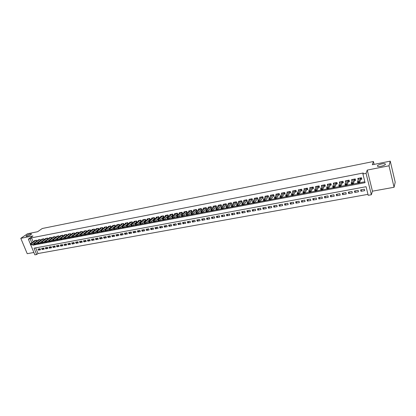 <?xml version="1.0" encoding="UTF-8"?>
<svg xmlns="http://www.w3.org/2000/svg" width="416" height="416" viewBox="0 0 416 416"><rect width="100%" height="100%" fill="white"/><g stroke="black" fill="none" stroke-linecap="round" stroke-linejoin="round"><path stroke-width="0.62" d="M31.013 234.66C28.933 235.851 27.264 236.402 26.005 236.314L26.499 235.56C28.584 234.374 30.248 233.828 31.496 233.917L31.013 234.66M385.44 164.278C385.299 165.433 379.028 167.102 377.655 166.353L377.359 165.885C377.551 164.731 383.739 163.088 385.138 163.826L385.44 164.278M35.677 247.874L38.012 253.531L36.676 254.524L34.866 254.852L30.758 244.941M374.13 164.377L373.438 161.507L42.266 228.504L37.622 231.722L27.524 233.745L20.8 238.326L27.227 253.687L33.883 252.481M373.438 161.507L372.315 164.741L390.255 161.148L395.2 182.224L394.072 187.268L389.012 165.792L367.255 170.076L366.07 173.363L371.353 194.745L368.207 195.307L366.07 186.711L34.05 248.175L36.676 254.524M367.255 170.076L372.45 191.183L394.072 187.268M372.45 191.183L371.353 194.745M38.012 253.531L367.973 194.35M390.255 161.148L389.012 165.792M36.395 240.24L36.769 241.155L36.629 240.198L34.44 240.62L34.544 240.874M40.05 239.538L40.425 240.458L40.29 239.491L38.09 239.918L38.194 240.178M44.335 239.663L43.976 238.784L41.761 239.21L41.87 239.476M48.053 238.961L47.689 238.072L45.458 238.498L45.568 238.768M51.797 238.259L51.433 237.349L49.187 237.786L49.296 238.056M55.567 237.546L55.198 236.626L52.936 237.063L53.045 237.338M59.368 236.834L58.994 235.898L56.711 236.335L56.826 236.616M63.19 236.116L62.811 235.165L60.518 235.607L60.632 235.888M67.044 235.388L66.659 234.421L64.35 234.868L64.464 235.16M70.923 234.66L70.533 233.678L68.208 234.125L68.323 234.421M74.828 233.927L74.438 232.929L72.093 233.381L72.212 233.678M78.764 233.189L78.369 232.17L76.008 232.627L76.128 232.929M82.732 232.445L82.332 231.41L79.95 231.868L80.07 232.18M86.726 231.696L86.32 230.646L83.923 231.104L84.042 231.421M90.745 230.942L90.334 229.871L87.922 230.334L88.046 230.656M94.801 230.183L94.385 229.091L91.952 229.559L92.076 229.887M98.883 229.424L98.462 228.311L96.008 228.779L96.138 229.112M102.996 228.654L102.565 227.521L100.1 227.994L100.225 228.332M106.408 228.01L107.136 227.869L106.704 226.725L104.218 227.204L104.348 227.547M110.573 227.214L111.301 227.074L110.874 225.924L108.368 226.403L108.498 226.756M114.764 226.413L115.502 226.273L115.071 225.118L112.549 225.602L112.684 225.961M118.986 225.607L119.73 225.462L119.304 224.302L116.761 224.791L116.896 225.155M123.245 224.791L123.994 224.65L123.562 223.486L121.004 223.974L121.139 224.349M127.53 223.974L128.284 223.829L127.858 222.659L125.278 223.153L125.419 223.532M131.851 223.148L132.61 223.002L132.184 221.827L129.584 222.326L129.724 222.716M136.204 222.316L136.973 222.17L136.547 220.99L133.926 221.489L134.066 221.889M140.592 221.478L141.362 221.328L140.941 220.142L138.299 220.652L138.445 221.052M145.012 220.631L145.787 220.48L145.366 219.289L142.704 219.804L142.854 220.215M149.469 219.778L150.249 219.632L149.828 218.436L147.144 218.951L147.295 219.372M153.956 218.92L154.742 218.769L154.32 217.568L151.622 218.088L151.772 218.52M158.48 218.057L159.271 217.906L158.85 216.7L156.13 217.22L156.286 217.662M163.036 217.183L163.836 217.032L163.415 215.821L160.675 216.346L160.831 216.798M167.632 216.31L168.438 216.154L168.017 214.937L165.251 215.467L165.412 215.93M172.26 215.42L173.072 215.264L172.656 214.042L169.868 214.583L170.03 215.051M176.925 214.531L177.746 214.375L177.33 213.148L174.522 213.689L174.684 214.167M181.631 213.632L182.458 213.476L182.042 212.243L179.208 212.784L179.374 213.278M186.368 212.727L187.2 212.566L186.789 211.328L183.934 211.874L184.106 212.384M191.147 211.812L191.989 211.65L191.573 210.408L188.698 210.959L188.869 211.479M195.962 210.891L196.81 210.73L196.399 209.482L193.497 210.038L193.674 210.569M200.819 209.966L201.672 209.799L201.261 208.546L198.338 209.108L198.515 209.654M205.712 209.03L206.57 208.863L206.159 207.605L203.216 208.172L203.398 208.728M210.647 208.083L211.51 207.917L211.104 206.653L208.135 207.225L208.317 207.797M215.618 207.132L216.492 206.965L216.086 205.696L213.091 206.268L213.278 206.861M220.631 206.175L221.515 206.008L221.109 204.729L218.088 205.312L218.28 205.915M225.685 205.208L226.574 205.041L226.169 203.757L223.127 204.339L223.324 204.963M230.781 204.235L231.681 204.064L231.275 202.774L228.207 203.367L228.41 204.001M235.919 203.252L236.824 203.081L236.423 201.786L233.329 202.379L233.532 203.039M241.103 202.264L242.013 202.088L241.613 200.788L238.493 201.386L238.701 202.062M246.324 201.266L247.244 201.089L246.844 199.779L243.703 200.387L243.916 201.084M251.592 200.257L252.522 200.08L252.122 198.765L248.95 199.378L249.168 200.096M256.906 199.243L257.842 199.061L257.442 197.746L254.244 198.359L254.472 199.103M262.262 198.219L263.203 198.037L262.808 196.711L259.584 197.33L259.813 198.099M267.665 197.184L268.616 197.002L268.221 195.671L264.971 196.295L265.205 197.09M273.114 196.144L274.071 195.962L273.681 194.62L270.4 195.255L270.639 196.071M278.606 195.094L279.573 194.906L279.183 193.565L275.876 194.199L276.125 195.047M284.149 194.033L285.121 193.846L284.736 192.499L281.398 193.138L281.653 194.017M289.739 192.967L290.722 192.78L290.337 191.422L286.967 192.067L287.232 192.982M295.376 191.885L296.364 191.698L295.984 190.336L292.588 190.986L292.854 191.937M301.059 190.798L302.063 190.611L301.678 189.238L298.256 189.899L298.532 190.882M306.795 189.706L307.804 189.509L307.424 188.136L303.971 188.796L304.257 189.826M312.582 188.599L313.602 188.401L313.222 187.018L309.738 187.689L310.034 188.76M318.422 187.481L319.446 187.283L319.072 185.895L315.557 186.571L315.858 187.689M324.308 186.358L325.343 186.16L324.969 184.761L321.422 185.442L321.74 186.612M330.247 185.219L331.292 185.021L330.923 183.617L327.345 184.304L327.668 185.526M336.242 184.075L337.298 183.872L336.929 182.463L333.32 183.154L333.658 184.439M342.29 182.92L343.356 182.718L342.987 181.298L339.347 182L339.695 183.347M348.39 181.75L349.466 181.548L349.102 180.123L345.426 180.83L345.79 182.25M354.546 180.575L355.633 180.367L355.269 178.937L351.562 179.65L351.978 181.069M361.551 189.722L360.984 191.313L364.712 190.632L364.359 189.207L360.625 189.888L360.984 191.313M355.415 190.845L354.817 192.436L358.509 191.76L358.15 190.346L354.453 191.022L354.817 192.436M349.341 191.963L348.702 193.554L352.362 192.884L352.004 191.474L348.338 192.145L348.702 193.554M343.314 193.066L342.638 194.657L346.268 193.996L345.909 192.592L342.274 193.258L342.638 194.657M337.345 194.163L336.632 195.754L340.231 195.099L339.867 193.7L336.268 194.36L336.632 195.754M331.427 195.25L330.684 196.841L334.246 196.191L333.882 194.797L330.314 195.452L330.684 196.841M325.562 196.326L324.782 197.917L328.312 197.272L327.943 195.889L324.407 196.539L324.782 197.917M319.743 197.392L318.932 198.983L322.436 198.344L322.062 196.971L318.557 197.61L318.932 198.983M313.976 198.453L313.134 200.044L316.607 199.41L316.233 198.037L312.759 198.676L313.134 200.044M308.261 199.503L307.382 201.089L310.825 200.465L310.45 199.098L307.008 199.732L307.382 201.089M302.593 200.543L301.683 202.129L305.1 201.51L304.72 200.153L301.304 200.777L301.683 202.129M296.977 201.573L296.036 203.164L299.421 202.545L299.036 201.193L295.651 201.817L296.036 203.164M291.403 202.597L290.43 204.183L293.79 203.57L293.405 202.228L290.051 202.847L290.43 204.183M285.88 203.611L284.877 205.197L288.205 204.589L287.82 203.252L284.492 203.866L284.877 205.197M280.405 204.615L279.37 206.201L282.672 205.603L282.287 204.272L278.985 204.875L279.37 206.201M274.971 205.613L273.91 207.199L277.181 206.601L276.796 205.275L273.525 205.878L273.91 207.199M269.584 206.601L268.497 208.187L271.742 207.594L271.352 206.279L268.107 206.872L268.497 208.187M264.243 207.579L263.125 209.165L266.344 208.577L265.954 207.267L262.735 207.86L263.125 209.165M258.944 208.551L257.8 210.137L260.993 209.555L260.598 208.25L257.41 208.837L257.8 210.137M253.692 209.518L252.522 211.099L255.684 210.522L255.289 209.222L252.127 209.804L252.522 211.099M248.482 210.475L247.286 212.056L250.422 211.484L250.026 210.189L246.891 210.766L247.286 212.056M243.313 211.422L242.091 213.002L245.201 212.436L244.806 211.151L241.691 211.718L242.091 213.002M238.191 212.363L236.938 213.944L240.027 213.382L239.626 212.098L236.543 212.664L236.938 213.944M233.106 213.299L231.832 214.88L234.889 214.318L234.494 213.044L231.431 213.606L231.832 214.88M228.062 214.224L226.762 215.8L229.798 215.249L229.398 213.975L226.361 214.536L226.762 215.8M223.059 215.14L221.738 216.72L224.749 216.169L224.344 214.906L221.333 215.457L221.738 216.72M218.098 216.05L216.752 217.63L219.736 217.084L219.331 215.826L216.346 216.372L216.752 217.63M213.174 216.954L211.806 218.53L214.765 217.989L214.36 216.736L211.401 217.282L211.806 218.53M208.291 217.849L206.898 219.424L209.836 218.889L209.43 217.641L206.492 218.182L206.898 219.424M203.445 218.738L202.03 220.314L204.948 219.783L204.537 218.54L201.62 219.076L202.03 220.314M198.64 219.622L197.2 221.198L200.096 220.667L199.685 219.43L196.794 219.96L197.2 221.198M193.872 220.496L192.41 222.071L195.281 221.546L194.87 220.314L192 220.839L192.41 222.071M189.14 221.364L187.658 222.94L190.507 222.42L190.096 221.192L187.247 221.712L187.658 222.94M184.444 222.227L182.941 223.798L185.77 223.283L185.354 222.061L182.53 222.581L182.941 223.798M179.785 223.085L178.266 224.65L181.069 224.141L180.653 222.924L177.85 223.439L178.266 224.65M175.167 223.933L173.623 225.498L176.405 224.988L175.989 223.782L173.207 224.292L173.623 225.498M170.581 224.775L169.016 226.34L171.777 225.836L171.361 224.63L168.6 225.134L169.016 226.34M166.026 225.607L164.445 227.172L167.185 226.673L166.764 225.472L164.029 225.976L164.445 227.172M161.512 226.439L159.91 227.999L162.625 227.505L162.209 226.309L159.489 226.808L159.91 227.999M157.03 227.261L155.407 228.821L158.106 228.332L157.685 227.141L154.991 227.635L155.407 228.821M152.578 228.077L150.94 229.637L153.618 229.148L153.197 227.963L150.519 228.457L150.94 229.637M148.164 228.888L146.51 230.443L149.162 229.96L148.746 228.779L146.089 229.268L146.51 230.443M143.785 229.689L142.111 231.249L144.747 230.766L144.326 229.59L141.69 230.074L142.111 231.249M139.438 230.49L137.743 232.045L140.358 231.566L139.937 230.396L137.322 230.875L137.743 232.045M135.122 231.28L133.411 232.835L136.006 232.362L135.585 231.197L132.99 231.67L133.411 232.835M130.837 232.066L129.111 233.62L131.685 233.152L131.264 231.988L128.684 232.461L129.111 233.62M126.584 232.846L124.842 234.4L127.4 233.932L126.974 232.778L124.415 233.246L124.842 234.4M122.366 233.62L120.604 235.17L123.141 234.707L122.72 233.558L120.177 234.026L120.604 235.17M118.175 234.39L116.397 235.94L118.919 235.482L118.492 234.333L115.976 234.796L116.397 235.94M114.015 235.154L112.226 236.699L114.728 236.246L114.301 235.102L111.8 235.56L112.226 236.699M109.892 235.914L108.082 237.458L110.562 237.006L110.136 235.867L107.656 236.324L108.082 237.458M105.789 236.662L103.969 238.207L106.434 237.76L106.007 236.626L103.542 237.078L103.969 238.207M101.722 237.411L99.887 238.95L102.331 238.508L101.904 237.38L99.455 237.827L99.887 238.95M97.682 238.155L95.831 239.694L98.259 239.247L97.833 238.124L95.404 238.571L95.831 239.694M93.673 238.888L91.806 240.427L94.219 239.985L93.787 238.867L91.38 239.309L91.806 240.427M89.695 239.621L87.812 241.155L90.204 240.718L89.773 239.606L87.381 240.042L87.812 241.155M85.743 240.344L83.845 241.878L86.221 241.446L85.79 240.334L83.413 240.77L83.845 241.878M81.817 241.067L79.908 242.596L82.269 242.169L81.838 241.062L79.477 241.493L79.908 242.596M77.912 241.79L75.998 243.313L78.338 242.882L77.906 241.784L75.566 242.211L75.998 243.313M74.017 242.518L72.114 244.02L74.443 243.594L74.006 242.497L71.682 242.923L72.114 244.02M70.148 243.24L68.26 244.722L70.569 244.301L70.138 243.209L67.829 243.63L68.26 244.722M66.31 243.958L64.433 245.419L66.726 245.003L66.295 243.916L64.002 244.338L64.433 245.419M62.499 244.676L60.632 246.116L62.91 245.7L62.478 244.613L60.2 245.034L60.632 246.116M58.713 245.383L56.857 246.802L59.119 246.392L58.687 245.31L56.425 245.726L56.857 246.802M54.959 246.085L53.113 247.489L55.359 247.078L54.922 246.002L52.676 246.412L53.113 247.489M51.225 246.782L49.39 248.165L51.62 247.759L51.184 246.688L48.958 247.099L49.39 248.165M47.518 247.473L45.698 248.841L47.908 248.435L47.476 247.369L45.261 247.775L45.698 248.841M43.836 248.16L42.026 249.512L44.226 249.111L43.789 248.045L41.59 248.451L42.026 249.512M40.128 248.716L37.944 249.116L38.381 250.177L40.565 249.777L40.128 248.716M32.422 244.249L32.817 245.201L365.071 182.676L362.908 173.976L363.272 172.999L31.528 237.838L33.181 241.842M33.779 243.282L34.341 244.197M35.526 243.974L38.048 243.495M39.234 243.272L41.777 242.793M42.968 242.564L45.536 242.081M46.732 241.857L49.322 241.368M50.518 241.14L53.134 240.646M54.335 240.422L56.971 239.923M58.178 239.694L60.84 239.19M62.046 238.961L64.735 238.456M65.946 238.228L68.656 237.713M69.872 237.484L72.608 236.969M73.83 236.735L76.591 236.215M77.813 235.986L80.6 235.461M81.827 235.227L84.635 234.697M85.873 234.463L88.707 233.927M89.944 233.693L92.804 233.152M94.047 232.918L96.938 232.372M98.181 232.138L101.098 231.587M102.346 231.353L105.29 230.797M106.543 230.558L109.512 229.996M110.77 229.762L113.771 229.195M115.034 228.956L118.061 228.384M119.324 228.145L122.382 227.568M123.651 227.328L126.734 226.746M128.008 226.507L131.123 225.919M132.402 225.675L135.543 225.082M136.828 224.838L140 224.24M141.284 223.995L144.487 223.392M145.782 223.148L149.016 222.539M150.311 222.295L153.577 221.676M154.877 221.432L158.174 220.808M159.474 220.563L162.802 219.934M164.112 219.684L167.471 219.05M168.787 218.8L172.172 218.166M173.498 217.911L176.914 217.266M178.246 217.017L181.693 216.367M183.035 216.112L186.508 215.457M187.86 215.202L191.365 214.536M192.728 214.282L196.264 213.616M197.631 213.356L201.198 212.68M202.576 212.42L206.175 211.744M207.558 211.479L211.193 210.792M212.586 210.532L216.252 209.841M217.651 209.576L221.354 208.874M222.763 208.608L226.496 207.906M227.911 207.636L231.681 206.924M233.106 206.653L236.912 205.936M238.347 205.665L242.185 204.942M243.63 204.667L247.499 203.939M248.955 203.663L252.866 202.925M254.327 202.649L258.274 201.9M259.745 201.625L263.728 200.871M265.21 200.59L269.23 199.831M270.722 199.55L274.784 198.786M276.281 198.5L280.379 197.725M281.892 197.444L286.026 196.659M287.544 196.373L291.725 195.582M293.254 195.296L297.471 194.501M299.01 194.21L303.264 193.404M304.819 193.112L309.114 192.301M310.674 192.005L315.016 191.183M316.586 190.887L320.97 190.06M322.551 189.764L326.976 188.926M328.567 188.625L333.039 187.782M334.641 187.481L339.154 186.628M340.766 186.321L345.327 185.463M346.954 185.151L351.556 184.283M353.189 183.976L357.838 183.097M359.492 182.785L364.848 181.776M360.76 179.39L361.852 179.182L361.494 177.741L357.755 178.459L358.218 179.873M102.279 228.8L102.981 228.665M98.176 229.585L98.836 229.455M94.104 230.36L94.728 230.246M90.064 231.135L90.646 231.026M86.05 231.904L86.596 231.795M82.066 232.664L82.576 232.565M78.114 233.418L78.588 233.329M74.188 234.172L74.625 234.088M70.294 234.915L70.689 234.837M66.42 235.654L66.784 235.586M62.577 236.387L62.91 236.324M58.765 237.12L59.056 237.063M54.974 237.843L55.234 237.791M30.326 243.906L28.35 239.143L32.968 235.929L20.8 238.326M28.35 239.143L30.165 238.794L31.824 242.804M31.528 237.838L30.165 238.794M362.908 173.976L366.07 173.363M34.169 244.228L32.817 245.201M358.623 178.573L358.114 179.894M40.18 248.841L38.381 250.177M352.456 179.78L351.926 181.08M358.66 178.719L358.556 178.303M361.696 178.537L360.818 179.228L359.445 182.9L357.864 183.196L357.5 181.74L358.842 178.251M357.984 182.354L357.5 181.74L359.081 181.444L359.445 182.9L358.764 182.816L358.613 182.234L357.984 182.354L358.129 182.936L358.764 182.816M360.402 177.949L358.613 182.234M357.864 183.196L358.129 182.936M352.472 179.847L352.383 179.488M355.472 179.743L354.614 180.414L353.148 184.09L351.582 184.387L351.213 182.936L352.643 179.442M351.681 183.55L351.213 182.936L352.778 182.64L353.148 184.09L352.456 184.007L352.31 183.43L351.681 183.55L351.832 184.127L352.456 184.007M354.188 179.145L352.31 183.43M351.582 184.387L351.832 184.127M346.346 180.97L346.268 180.669M349.31 180.934L348.457 181.594L346.902 185.266L345.353 185.562L344.978 184.122L346.497 180.622M345.441 184.73L344.978 184.122L346.533 183.825L346.902 185.266L346.211 185.188L346.065 184.61L345.441 184.73L345.592 185.307L346.211 185.188M348.026 180.331L346.065 184.61M343.2 182.114L342.363 182.759L340.72 186.436L339.18 186.727L338.806 185.292L340.402 181.792M339.258 185.9L338.806 185.292L340.345 185L340.72 186.436L340.023 186.358L339.872 185.786L339.258 185.9L339.409 186.477L340.023 186.358M341.921 181.501L339.872 185.786M337.142 183.284L336.315 183.914L334.589 187.595L333.065 187.881L332.686 186.456L334.37 182.952M333.128 187.06L332.686 186.456L334.209 186.165L334.589 187.595L333.892 187.517L333.741 186.945L333.128 187.06L333.278 187.632L333.892 187.517M335.873 182.666L333.741 186.945M331.141 184.449L330.325 185.063L328.515 188.739L327.002 189.025L326.622 187.606L328.385 184.106M327.059 188.214L326.622 187.606L328.136 187.32L328.515 188.739L327.813 188.666L327.662 188.1L327.059 188.214L327.21 188.781L327.813 188.666M329.878 183.82L327.662 188.1M325.192 185.598L324.392 186.196L322.494 189.878L320.996 190.159L320.616 188.744L322.457 185.245M321.038 189.353L320.616 188.744L322.114 188.464L322.494 189.878L321.792 189.805L321.636 189.238L321.038 189.353L321.188 189.92L321.792 189.805M323.934 184.959L321.636 189.238M319.296 186.737L318.505 187.325L316.524 191.001L315.042 191.282L314.657 189.878L316.581 186.373M315.073 190.481L314.657 189.878L316.144 189.597L316.524 191.001L315.822 190.934L315.666 190.367L315.073 190.481L315.229 191.043L315.822 190.934M318.042 186.092L315.666 190.367M313.451 187.866L312.671 188.438L310.612 192.119L309.14 192.395L308.755 190.996L310.752 187.496M309.161 191.599L308.755 190.996L310.227 190.72L310.612 192.119L309.904 192.052L309.748 191.49L309.161 191.599L309.317 192.161L309.904 192.052M312.203 187.216L309.748 191.49M307.658 188.984L306.888 189.545L304.751 193.227L303.295 193.502L302.905 192.109L304.975 188.604M303.3 192.712L302.905 192.109L304.361 191.833L304.751 193.227L304.039 193.159L303.888 192.598L303.3 192.712L303.456 193.268L304.039 193.159M306.415 188.328L303.888 192.598M301.917 190.091L301.158 190.642L298.943 194.324L297.497 194.594L297.107 193.211L299.25 189.706M297.492 193.809L297.107 193.211L298.553 192.936L298.943 194.324L298.23 194.256L298.074 193.7L297.492 193.809L297.648 194.366L298.23 194.256M300.68 189.431L298.074 193.7M296.223 191.188L295.474 191.729L293.181 195.411L291.751 195.681L291.356 194.303L293.576 190.798M291.736 194.901L291.356 194.303L292.791 194.033L293.181 195.411L292.469 195.343L292.313 194.792L291.736 194.901L291.897 195.452L292.469 195.343M294.991 190.523L292.313 194.792M290.576 192.275L289.838 192.806L287.472 196.487L286.052 196.758L285.662 195.385L287.95 191.88M286.031 195.983L285.662 195.385L287.082 195.114L287.472 196.487L286.759 196.425L286.598 195.874L286.031 195.983L286.187 196.529L286.759 196.425M289.349 191.61L286.598 195.874M284.981 193.357L284.253 193.872L281.814 197.558L280.405 197.824L280.01 196.456L282.37 192.951M280.374 197.054L280.01 196.456L281.419 196.191L281.814 197.558L281.096 197.491L280.935 196.945L280.374 197.054L280.535 197.6L281.096 197.491M283.759 192.686L280.935 196.945M279.432 194.428L278.715 194.932L276.203 198.614L274.81 198.879L274.414 197.522L276.838 194.017M274.768 198.115L274.414 197.522L275.808 197.257L276.203 198.614L275.486 198.552L275.324 198.011L274.768 198.115L274.924 198.661L275.486 198.552M278.216 193.752L275.324 198.011M273.931 195.489L270.644 199.664L269.261 199.924L268.861 198.572L271.357 195.068M269.204 199.17L268.861 198.572L270.244 198.312L270.644 199.664L269.922 199.607L269.76 199.061L269.204 199.17L269.365 199.711L269.922 199.607M272.719 194.808L269.76 199.061M268.476 196.539L265.127 200.704L263.76 200.964L263.354 199.618L265.918 196.113M263.692 200.21L263.354 199.618L264.727 199.358L265.127 200.704L264.404 200.647L264.243 200.106L263.692 200.21L263.853 200.751L264.404 200.647M267.27 195.853L264.243 200.106M263.068 197.584L259.662 201.739L258.3 201.994L257.899 200.658L260.525 197.153M258.232 201.245L257.899 200.658L259.262 200.398L259.662 201.739L258.934 201.682L258.773 201.141L258.232 201.245L258.388 201.781L258.934 201.682M261.867 196.893L258.773 201.141M257.707 198.614L254.238 202.764L252.892 203.018L252.491 201.682L255.18 198.177M252.814 202.275L252.491 201.682L253.838 201.427L254.238 202.764L253.51 202.706L253.349 202.171L252.814 202.275L252.975 202.805L253.51 202.706M256.511 197.922L253.349 202.171M252.387 199.638L248.867 203.778L247.53 204.027L247.125 202.701L249.876 199.196M247.437 203.289L247.125 202.701L248.461 202.446L248.867 203.778L248.139 203.72L247.972 203.19L247.437 203.289L247.603 203.819L248.139 203.72M251.196 198.947L247.972 203.19M247.114 200.658L243.537 204.781L242.211 205.031L241.805 203.71L244.618 200.21M242.112 204.298L241.805 203.71L243.131 203.46L243.537 204.781L242.804 204.729L242.642 204.199L242.112 204.298L242.273 204.828L242.804 204.729M245.929 199.956L242.642 204.199M241.883 201.666L238.254 205.78L236.938 206.029L236.532 204.714L239.403 201.214M236.829 205.301L236.532 204.714L237.843 204.464L238.254 205.78L237.52 205.728L237.354 205.202L236.829 205.301L236.995 205.826L237.52 205.728M240.703 200.964L237.354 205.202M236.694 202.665L233.012 206.768L231.707 207.017L231.301 205.707L234.229 202.207M231.592 206.294L231.301 205.707L232.601 205.462L233.012 206.768L231.592 206.294L231.754 206.814L232.279 206.716M235.518 201.958L232.112 206.196M231.551 203.653L227.817 207.75L226.522 207.995L226.112 206.695L229.102 203.195M226.398 207.277L226.112 206.695L227.406 206.445L227.817 207.75L226.398 207.277L226.564 207.797L227.079 207.698M230.381 202.946L226.912 207.178M226.45 204.636L222.664 208.723L221.38 208.967L220.969 207.667L224.011 204.173M221.244 208.25L220.969 207.667L222.248 207.428L222.664 208.723L221.244 208.25L221.411 208.77L221.926 208.671M225.28 203.928L221.759 208.156M221.385 205.608L217.552 209.69L216.278 209.929L215.868 208.64L218.967 205.14M216.138 209.217L215.868 208.64L217.136 208.395L217.552 209.69L216.138 209.217L216.304 209.737L216.814 209.638M220.225 204.901L216.648 209.123M216.367 206.575L212.482 210.647L211.224 210.881L210.808 209.602L213.964 206.102M211.068 210.179L210.808 209.602L212.066 209.362L212.482 210.647L211.068 210.179L211.234 210.694L211.739 210.595M215.207 205.863L211.572 210.085M211.39 207.537L207.454 211.593L206.206 211.832L205.79 210.553L208.998 207.059M206.045 211.13L205.79 210.553L207.038 210.314L207.454 211.593L206.045 211.13L206.211 211.64L206.71 211.546M210.236 206.82L206.544 211.037M206.45 208.484L202.467 212.534L201.23 212.768L200.808 211.5L204.074 208.005M201.063 212.072L200.808 211.5L202.051 211.26L202.467 212.534L201.063 212.072L201.23 212.581L201.724 212.488M205.301 207.766L201.557 211.978M201.547 209.43L197.522 213.47L196.295 213.699L195.874 212.436L199.186 208.941M196.118 213.013L195.874 212.436L197.106 212.202L197.522 213.47L196.118 213.013L196.284 213.517L196.778 213.424M200.408 208.707L196.612 212.919M196.69 210.366L192.618 214.396L191.396 214.625L190.975 213.366L194.34 209.877M191.214 213.938L190.975 213.366L192.197 213.132L192.618 214.396L191.214 213.938L191.381 214.443L191.87 214.349M195.551 209.643L191.703 213.845M191.864 211.292L187.751 215.316L186.54 215.545L186.118 214.287L189.535 210.798M186.347 214.859L186.118 214.287L187.33 214.058L187.751 215.316L186.347 214.859L186.519 215.363L187.002 215.27M190.731 210.569L186.836 214.77M187.086 212.212L182.926 216.226L181.724 216.45L181.298 215.202L184.766 211.718M181.527 215.774L181.298 215.202L182.499 214.973L182.926 216.226L182.177 216.185L182.005 215.68L181.527 215.774L181.693 216.273L182.177 216.185M185.952 211.489L182.005 215.68M182.338 213.122L178.136 217.131L176.946 217.355L176.519 216.112L180.034 212.628M176.738 216.679L176.519 216.112L177.71 215.883L178.136 217.131L177.382 217.09L177.216 216.59L176.738 216.679L176.909 217.178L177.382 217.09M181.215 212.399L177.216 216.59M177.627 214.032L173.384 218.026L172.203 218.249L171.777 217.012L175.339 213.528M171.99 217.578L171.777 217.012L172.957 216.788L173.384 218.026L172.635 217.984L172.463 217.49L171.99 217.578L172.162 218.078L172.635 217.984M176.509 213.304L172.463 217.49M172.957 214.926L168.672 218.915L167.497 219.138L167.071 217.906L170.68 214.427M167.279 218.473L167.071 217.906L168.246 217.682L168.672 218.915L167.918 218.878L167.747 218.384L167.279 218.473L167.45 218.967L167.918 218.878M171.839 214.204L167.747 218.384M168.324 215.821L163.998 219.799L162.833 220.017L162.406 218.79L166.057 215.311M162.604 219.357L162.406 218.79L163.566 218.572L163.998 219.799L163.244 219.762L163.072 219.268L162.604 219.357L162.776 219.851L163.244 219.762M167.211 215.093L163.072 219.268M162.614 215.977L158.928 219.45L157.773 219.669L161.47 216.195M163.722 216.705L159.359 220.672L158.205 220.891L158.605 220.636L158.434 220.147L157.971 220.236L158.142 220.724M158.434 220.147L158.928 219.45L159.359 220.672L158.605 220.636M157.773 219.669L157.971 220.236M158.054 216.85L154.326 220.324L153.182 220.542L156.92 217.069M159.162 217.584L154.752 221.546L153.608 221.759L153.998 221.51L153.826 221.021L153.369 221.104L153.54 221.593M153.826 221.021L154.326 220.324L154.752 221.546L153.998 221.51M153.182 220.542L153.369 221.104M153.53 217.724L149.76 221.192L148.621 221.411L152.407 217.937M154.632 218.452L150.186 222.404L149.053 222.622L149.432 222.368L149.261 221.884L148.803 221.972L148.975 222.456M149.261 221.884L149.76 221.192L150.186 222.404L149.432 222.368M148.621 221.411L148.803 221.972M149.042 218.582L145.226 222.056L144.097 222.269L147.924 218.8M150.14 219.315L145.657 223.262L144.529 223.475L144.898 223.226L144.726 222.742L144.274 222.83L144.451 223.314M144.726 222.742L145.226 222.056L145.657 223.262L144.898 223.226M144.097 222.269L144.274 222.83M144.586 219.44L140.728 222.908L139.61 223.122L143.478 219.653M145.678 220.173L141.159 224.11L140.041 224.323L140.405 224.078L140.228 223.595L139.781 223.678L139.953 224.162M140.228 223.595L140.728 222.908L141.159 224.11L140.405 224.078M139.61 223.122L139.781 223.678M140.166 220.293L136.266 223.756L135.158 223.964L139.069 220.501M141.253 221.021L136.698 224.952L135.59 225.16L135.944 224.921L135.767 224.437L135.325 224.526L135.496 225.004M135.767 224.437L136.266 223.756L136.698 224.952L135.944 224.921M135.158 223.964L135.325 224.526M135.782 221.135L131.841 224.593L130.738 224.806L134.69 221.343M136.864 221.868L132.272 225.789L131.17 225.997L131.513 225.758L131.342 225.28L130.9 225.363L131.071 225.841M131.342 225.28L131.841 224.593L132.272 225.789L131.513 225.758M130.738 224.806L130.9 225.363M131.425 221.972L127.447 225.43L126.35 225.638L130.343 222.18M132.506 222.706L127.878 226.616L126.786 226.824L127.119 226.585L126.948 226.112L126.506 226.195L126.682 226.668M126.948 226.112L127.447 225.43L127.878 226.616L127.119 226.585M126.35 225.638L126.506 226.195M127.104 222.804L123.084 226.257L122.002 226.465L126.027 223.007M128.18 223.538L123.521 227.443L122.434 227.646L122.762 227.412L122.585 226.938L122.153 227.016L122.325 227.49M122.585 226.938L123.084 226.257L123.521 227.443L122.762 227.412M122.002 226.465L122.153 227.016M122.814 223.626L118.758 227.079L117.681 227.282L121.748 223.834M123.885 224.359L119.194 228.259L118.118 228.462L118.43 228.228L118.258 227.755L117.827 227.838L118.004 228.311M118.258 227.755L118.758 227.079L119.194 228.259L118.43 228.228M117.681 227.282L117.827 227.838M118.56 224.448L114.462 227.895L113.396 228.098L117.499 224.65M119.626 225.181L114.899 229.07L113.833 229.268L113.963 228.571L113.537 228.649L113.708 229.117M113.963 228.571L114.462 227.895L114.899 229.07L114.14 229.039M113.396 228.098L113.537 228.649M114.332 225.259L110.204 228.706L109.143 228.904L113.282 225.462M115.398 225.992L110.64 229.871L109.58 230.074L109.699 229.377L109.278 229.455L109.45 229.923M109.699 229.377L110.204 228.706L110.64 229.871L109.876 229.845M109.143 228.904L109.278 229.455M110.141 226.065L105.971 229.507L104.92 229.71L109.096 226.262M111.197 226.798L106.408 230.672L105.357 230.87L105.472 230.178L105.05 230.256L105.227 230.724M105.472 230.178L105.971 229.507L106.408 230.672L105.648 230.641M104.92 229.71L105.05 230.256M105.976 226.866L101.774 230.303L100.729 230.506L104.941 227.063M107.032 227.599L102.211 231.462L101.166 231.66L101.275 230.974L100.854 231.052L101.031 231.514M101.275 230.974L101.774 230.303L102.211 231.462L101.447 231.436M100.729 230.506L100.854 231.052M101.847 227.661L97.604 231.098L96.569 231.291L100.818 227.859M102.898 228.394L98.046 232.248L97.006 232.445L97.105 231.764L96.689 231.842L96.866 232.3M97.105 231.764L97.604 231.098L98.046 232.248L97.282 232.222M96.569 231.291L96.689 231.842M97.744 228.446L93.47 231.884L92.44 232.076L96.725 228.644M98.79 229.18L93.912 233.033L92.882 233.225L92.971 232.544L92.56 232.622L92.732 233.085M92.971 232.544L93.47 231.884L93.912 233.033L93.148 233.007M92.44 232.076L92.56 232.622M93.673 229.232L89.367 232.664L88.343 232.856L92.659 229.424M94.713 229.965L89.804 233.808L88.785 234L88.863 233.324L88.457 233.402L88.634 233.86M88.863 233.324L89.367 232.664L89.804 233.808L89.04 233.782M88.343 232.856L88.457 233.402M89.632 230.006L85.29 233.433L84.276 233.626L88.624 230.199M90.667 230.74L85.732 234.577L84.718 234.764L84.791 234.094L84.386 234.172L84.562 234.629M84.791 234.094L85.29 233.433L85.732 234.577L84.968 234.551M84.276 233.626L84.386 234.172M85.618 230.776L81.245 234.203L80.236 234.395L84.62 230.968M86.653 231.514L81.687 235.336L80.678 235.529L80.746 234.858L80.34 234.936L80.517 235.388M80.746 234.858L81.245 234.203L81.687 235.336L80.922 235.316M80.236 234.395L80.34 234.936M81.635 231.546L77.23 234.967L76.232 235.154L80.642 231.733M82.664 232.279L77.672 236.096L76.674 236.283L76.731 235.622L76.331 235.695L76.508 236.148M76.731 235.622L77.23 234.967L77.672 236.096L76.908 236.075M76.232 235.154L76.331 235.695M77.678 232.305L73.242 235.721L72.249 235.914L76.695 232.492M78.707 233.038L73.684 236.85L72.696 237.037L72.743 236.376L72.348 236.449L72.524 236.902M72.743 236.376L73.242 235.721L73.684 236.85L72.92 236.829M72.249 235.914L72.348 236.449M73.752 233.059L69.285 236.475L68.302 236.662L72.774 233.246M74.776 233.792L69.727 237.593L68.744 237.78L68.786 237.125L68.39 237.198L68.567 237.65M68.786 237.125L69.285 236.475L69.727 237.593L68.962 237.572M68.302 236.662L68.39 237.198M69.857 233.808L65.359 237.219L64.381 237.406L68.884 233.995M70.876 234.541L65.801 238.337L64.823 238.524L64.854 237.869L64.464 237.942L64.641 238.389M64.854 237.869L65.359 237.219L65.801 238.337L65.036 238.316M64.381 237.406L64.464 237.942M65.983 234.551L61.459 237.962L60.486 238.144L65.021 234.738M67.002 235.284L61.901 239.075L60.928 239.257L60.954 238.607L60.57 238.68L60.746 239.127M60.954 238.607L61.459 237.962L61.901 239.075L61.136 239.054M60.486 238.144L60.57 238.68M62.14 235.29L57.585 238.696L56.623 238.878L61.183 235.477M63.154 236.023L58.032 239.803L57.065 239.985L57.086 239.34L56.701 239.413L56.878 239.855M57.086 239.34L57.585 238.696L58.032 239.803L57.262 239.782M56.623 238.878L56.701 239.413M58.328 236.028L53.742 239.424L52.785 239.606L57.377 236.21M59.337 236.756L54.184 240.531L53.227 240.713L53.243 240.068L52.858 240.141L53.035 240.583M53.243 240.068L53.742 239.424L54.184 240.531L53.42 240.51M52.785 239.606L52.858 240.141M54.538 236.756L49.925 240.152L48.974 240.334L53.596 236.933M55.541 237.484L50.367 241.249L49.421 241.431L49.426 240.791L49.041 240.864L49.223 241.306M49.426 240.791L49.925 240.152L50.367 241.249L49.603 241.233M48.974 240.334L49.041 240.864M50.773 237.479L46.134 240.869L45.193 241.051L49.837 237.656M51.776 238.207L46.582 241.966L45.635 242.143L45.635 241.509L45.256 241.582L45.438 242.018M45.635 241.509L46.134 240.869L46.582 241.966L45.812 241.951M45.193 241.051L45.256 241.582M47.039 238.196L42.37 241.587L41.434 241.764L46.108 238.373M48.038 238.924L42.817 242.679L41.881 242.856L41.87 242.221L41.496 242.294L41.673 242.731M41.87 242.221L42.37 241.587L42.817 242.679L42.052 242.658M41.434 241.764L41.496 242.294M43.332 238.909L38.636 242.294L37.705 242.471L42.406 239.086M44.325 239.637L39.083 243.381L38.152 243.558L38.137 242.928L37.762 243.001L37.944 243.438M38.137 242.928L38.636 242.294L39.083 243.381L38.314 243.365M37.705 242.471L37.762 243.001M39.645 239.616L34.928 243.001L34.003 243.173L38.73 239.793M40.425 240.458L35.37 244.083L34.45 244.254L34.424 243.63L34.055 243.703L34.237 244.135M34.424 243.63L34.928 243.001L35.37 244.083L34.606 244.067M34.003 243.173L34.055 243.703M35.989 240.318L31.242 243.698L30.326 243.875L35.079 240.495M36.769 241.155L31.689 244.78L30.774 244.951L30.742 244.332L30.373 244.4L30.555 244.832M30.742 244.332L31.242 243.698L31.689 244.78L30.919 244.764M30.326 243.875L30.373 244.4M360.584 177.913L360.89 179.145M360.495 177.934L360.818 179.228M354.375 179.109L354.687 180.336M354.286 179.124L354.614 180.414M348.223 180.289L348.535 181.511M348.13 180.31L348.457 181.594M342.124 181.464L342.436 182.676M342.03 181.48L342.363 182.759M336.081 182.624L336.393 183.836M335.982 182.645L336.315 183.914M330.091 183.778L330.408 184.98M329.992 183.794L330.325 185.063M324.152 184.917L324.47 186.113M324.054 184.938L324.392 186.196M318.266 186.051L318.588 187.242M318.167 186.072L318.505 187.325M312.432 187.174L312.754 188.354M312.333 187.19L312.671 188.438M306.649 188.282L306.972 189.462M306.545 188.302L306.888 189.545M300.914 189.384L301.241 190.559M300.81 189.405L301.158 190.642M295.23 190.476L295.563 191.646M295.126 190.497L295.474 191.729M289.598 191.563L289.926 192.722M289.489 191.584L289.838 192.806M284.014 192.634L284.341 193.794M283.904 192.655L284.253 193.872M278.47 193.7L278.808 194.849M278.366 193.721L278.715 194.932M272.979 194.756L273.317 195.9M272.87 194.776L273.224 195.983M267.535 195.801L267.873 196.945M267.426 195.827L267.779 197.023M262.137 196.841L262.475 197.974M262.023 196.862L262.382 198.058M256.781 197.87L257.119 198.999M256.667 197.891L257.026 199.082M251.472 198.89L251.815 200.013M251.358 198.916L251.716 200.096M246.21 199.904L246.548 201.022M246.09 199.924L246.454 201.105M240.984 200.907L241.327 202.02M240.869 200.928L241.233 202.103M235.81 201.906L236.153 203.013M235.69 201.926L236.054 203.091M230.672 202.888L231.015 203.996M230.552 202.914L230.916 204.074M225.576 203.871L225.924 204.968M225.456 203.892L225.826 205.052M220.527 204.844L220.875 205.936M220.402 204.864L220.771 206.014M215.514 205.806L215.862 206.892M215.394 205.826L215.758 206.976M210.543 206.762L210.891 207.844M210.418 206.783L210.787 207.927M205.613 207.709L205.962 208.785M205.488 207.735L205.858 208.868M200.72 208.65L201.074 209.721M200.595 208.671L200.964 209.804M195.868 209.581L196.222 210.652M195.744 209.607L196.113 210.73M191.053 210.506L191.407 211.572M190.928 210.532L191.303 211.65M186.274 211.427L186.633 212.488M186.15 211.453L186.524 212.566M181.537 212.337L181.896 213.392M181.412 212.363L181.787 213.47M176.836 213.242L177.195 214.292M176.712 213.268L177.086 214.37M172.172 214.136L172.531 215.181M172.047 214.162L172.422 215.264M167.544 215.025L167.903 216.07M167.414 215.051L167.794 216.148M162.952 215.909L163.316 216.949M162.822 215.935L163.202 217.027M158.397 216.788L158.756 217.818M158.267 216.809L158.647 217.901M153.878 217.656L154.237 218.686M153.743 217.682L154.128 218.764M149.391 218.52L149.755 219.544M149.256 218.546L149.64 219.622M144.94 219.372L145.298 220.392M144.804 219.398L145.189 220.475M140.52 220.225L140.884 221.239M140.384 220.251L140.769 221.317M136.136 221.068L136.5 222.076M136.001 221.094L136.386 222.154M131.784 221.905L132.148 222.908M131.648 221.931L132.033 222.992M127.462 222.732L127.832 223.735M127.327 222.758L127.712 223.813M123.178 223.558L123.547 224.557M123.042 223.584L123.427 224.635M118.924 224.375L119.288 225.368M118.789 224.401L119.174 225.451M114.702 225.186L115.071 226.179M114.561 225.212L114.951 226.257M110.51 225.992L110.88 226.98M110.37 226.018L110.76 227.058M106.35 226.793L106.72 227.776M106.21 226.819L106.6 227.854M102.222 227.588L102.591 228.566M102.081 227.614L102.471 228.644M98.119 228.374L98.488 229.351M97.978 228.4L98.368 229.429M94.052 229.159L94.422 230.126M93.912 229.185L94.302 230.204M90.012 229.934L90.381 230.901M89.872 229.96L90.262 230.979M85.998 230.703L86.372 231.665M85.857 230.734L86.252 231.748M82.02 231.473L82.389 232.43M81.879 231.499L82.269 232.508M78.068 232.232L78.437 233.184M77.922 232.258L78.317 233.262M74.142 232.986L74.516 233.938M74.001 233.012L74.391 234.016M70.247 233.735L70.616 234.681M70.101 233.761L70.496 234.759M66.378 234.478L66.752 235.42M66.232 234.504L66.628 235.498M62.535 235.217L62.91 236.158M62.39 235.243L62.785 236.236M58.724 235.95L59.098 236.886M58.578 235.976L58.973 236.964M54.933 236.678L55.307 237.609M54.787 236.704L55.182 237.687M51.173 237.401L51.548 238.332M51.028 237.427L51.423 238.41M47.44 238.118L47.814 239.044M47.294 238.144L47.689 239.122M43.732 238.831L44.106 239.751M43.586 238.862L43.982 239.829M39.905 239.569L40.3 240.536M36.244 240.271L36.644 241.233M385.138 163.826L385.304 164.518"/></g></svg>
